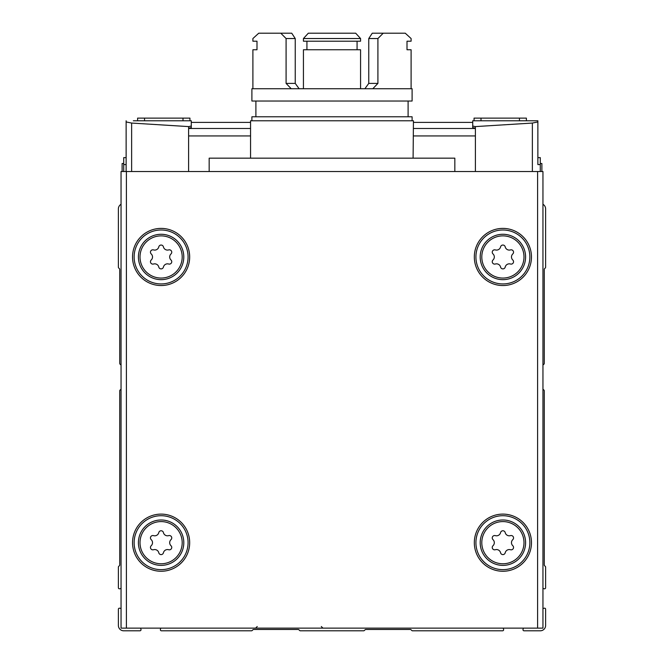 <?xml version="1.0" encoding="UTF-8"?>
<svg xmlns="http://www.w3.org/2000/svg" width="664" height="664" viewBox="0 0 664 664"><rect width="100%" height="100%" fill="white"/><g stroke="black" fill="none" stroke-linecap="round" stroke-linejoin="round"><path stroke-width="1" d="M123.72 163.51L122.118 163.51L122.118 171.519M540.28 163.51L541.882 163.51L541.882 171.519M153.533 535.632A4.167 4.167 0 0 0 158.787 532.603A2.382 2.382 0 0 1 163.427 532.603A4.167 4.167 0 0 0 168.681 535.632A2.382 2.382 0 0 1 170.997 539.649A4.167 4.167 0 0 0 170.997 545.717A2.382 2.382 0 0 1 168.681 549.734A4.167 4.167 0 0 0 163.427 552.763A2.382 2.382 0 0 1 158.787 552.763A4.167 4.167 0 0 0 153.533 549.734A2.382 2.382 0 0 1 151.209 545.717A4.167 4.167 0 0 0 151.209 539.649A2.382 2.382 0 0 1 153.533 535.632M495.319 249.913A4.167 4.167 0 0 0 500.573 246.883A2.382 2.382 0 0 1 505.213 246.883A4.167 4.167 0 0 0 510.467 249.913A2.382 2.382 0 0 1 512.791 253.93A4.167 4.167 0 0 0 512.791 259.998A2.382 2.382 0 0 1 510.467 264.015A4.167 4.167 0 0 0 505.213 267.053A2.382 2.382 0 0 1 500.573 267.053A4.167 4.167 0 0 0 495.319 264.015A2.382 2.382 0 0 1 493.003 259.998A4.167 4.167 0 0 0 493.003 253.93A2.382 2.382 0 0 1 495.319 249.913M495.319 535.632A4.167 4.167 0 0 0 500.573 532.603A2.382 2.382 0 0 1 505.213 532.603A4.167 4.167 0 0 0 510.467 535.632A2.382 2.382 0 0 1 512.791 539.649A4.167 4.167 0 0 0 512.791 545.717A2.382 2.382 0 0 1 510.467 549.734A4.167 4.167 0 0 0 505.213 552.763A2.382 2.382 0 0 1 500.573 552.763A4.167 4.167 0 0 0 495.319 549.734A2.382 2.382 0 0 1 493.003 545.717A4.167 4.167 0 0 0 493.003 539.649A2.382 2.382 0 0 1 495.319 535.632M153.533 249.913A4.167 4.167 0 0 0 158.787 246.883A2.382 2.382 0 0 1 163.427 246.883A4.167 4.167 0 0 0 168.681 249.913A2.382 2.382 0 0 1 170.997 253.93A4.167 4.167 0 0 0 170.997 259.998A2.382 2.382 0 0 1 168.681 264.015A4.167 4.167 0 0 0 163.427 267.053A2.382 2.382 0 0 1 158.787 267.053A4.167 4.167 0 0 0 153.533 264.015A2.382 2.382 0 0 1 151.209 259.998A4.167 4.167 0 0 0 151.209 253.93A2.382 2.382 0 0 1 153.533 249.913M121.047 389.469A1.602 1.602 0 0 0 119.719 391.054L119.719 564.939A1.071 1.071 0 0 1 119.404 565.695L118.69 566.4A1.071 1.071 0 0 0 118.383 567.156L118.383 587.756A1.071 1.071 0 0 0 119.727 588.785L121.047 588.428M121.047 204.28A5.337 5.337 0 0 0 118.383 208.903L118.383 267.202A1.071 1.071 0 0 0 118.69 267.957L119.404 268.671A1.071 1.071 0 0 1 119.719 269.426L119.719 363.2A1.602 1.602 0 0 0 121.047 364.785M542.953 364.785A1.602 1.602 0 0 0 544.281 363.2L544.281 269.426A1.071 1.071 0 0 1 544.596 268.671L545.31 267.957A1.071 1.071 0 0 0 545.617 267.202L545.617 208.903A5.337 5.337 0 0 0 542.953 204.28M542.953 588.428L544.272 588.785A1.071 1.071 0 0 0 545.617 587.756L545.617 567.156A1.071 1.071 0 0 0 545.31 566.4L544.596 565.695A1.071 1.071 0 0 1 544.281 564.939L544.281 391.054A1.602 1.602 0 0 0 542.953 389.469M523.373 628.127L523.016 629.455A1.071 1.071 0 0 0 524.045 630.8L540.28 630.8A5.337 5.337 0 0 0 545.617 625.463L545.617 609.228A1.071 1.071 0 0 0 544.272 608.199L542.953 608.548M160.754 628.127L160.397 629.455A1.071 1.071 0 0 0 161.427 630.8L251.448 630.8A1.071 1.071 0 0 0 252.204 630.485L252.918 629.779A1.071 1.071 0 0 1 253.673 629.464L298.178 629.464A1.071 1.071 0 0 1 298.933 629.779L299.647 630.485A1.071 1.071 0 0 0 300.402 630.8L363.598 630.8A1.071 1.071 0 0 0 364.353 630.485L365.067 629.779A1.071 1.071 0 0 1 365.822 629.464L410.327 629.464A1.071 1.071 0 0 1 411.082 629.779L411.796 630.485A1.071 1.071 0 0 0 412.551 630.8L502.573 630.8A1.071 1.071 0 0 0 503.602 629.455L503.246 628.127M121.047 608.548L119.727 608.199A1.071 1.071 0 0 0 118.383 609.228L118.383 625.463A5.337 5.337 0 0 0 123.72 630.8L139.955 630.8A1.071 1.071 0 0 0 140.984 629.455L140.627 628.127M537.608 171.519L121.047 171.519L121.047 628.127L542.953 628.127L542.953 171.519L537.608 171.519L537.608 628.127M209.168 171.519L209.168 158.165L454.832 158.165L454.832 171.519M134.136 256.968A26.967 26.967 0 0 1 174.59 233.612A26.967 26.967 0 0 1 174.59 280.324A26.967 26.967 0 0 1 134.136 256.968A26.967 26.967 0 0 1 174.59 233.612A26.967 26.967 0 0 1 174.59 280.324A26.967 26.967 0 0 1 134.136 256.968M138.411 256.968A22.701 22.701 0 0 1 172.449 237.314A22.701 22.701 0 0 1 172.449 276.622A22.701 22.701 0 0 1 138.411 256.968A22.701 22.701 0 0 1 172.449 237.314A22.701 22.701 0 0 1 172.449 276.622A22.701 22.701 0 0 1 138.411 256.968M134.136 542.679A26.967 26.967 0 0 1 174.59 519.323A26.967 26.967 0 0 1 174.59 566.035A26.967 26.967 0 0 1 134.136 542.679A26.967 26.967 0 0 1 174.59 519.323A26.967 26.967 0 0 1 174.59 566.035A26.967 26.967 0 0 1 134.136 542.679M138.411 542.679A22.701 22.701 0 0 1 172.449 523.024A22.701 22.701 0 0 1 172.449 562.342A22.701 22.701 0 0 1 138.411 542.679A22.701 22.701 0 0 1 172.449 523.024A22.701 22.701 0 0 1 172.449 562.342A22.701 22.701 0 0 1 138.411 542.679M475.922 256.968A26.967 26.967 0 0 1 516.376 233.612A26.967 26.967 0 0 1 516.376 280.324A26.967 26.967 0 0 1 475.922 256.968A26.967 26.967 0 0 1 516.376 233.612A26.967 26.967 0 0 1 516.376 280.324A26.967 26.967 0 0 1 475.922 256.968M480.196 256.968A22.701 22.701 0 0 1 514.243 237.314A22.701 22.701 0 0 1 514.243 276.622A22.701 22.701 0 0 1 480.196 256.968A22.701 22.701 0 0 1 514.243 237.314A22.701 22.701 0 0 1 514.243 276.622A22.701 22.701 0 0 1 480.196 256.968M475.922 542.679A26.967 26.967 0 0 1 516.376 519.323A26.967 26.967 0 0 1 516.376 566.035A26.967 26.967 0 0 1 475.922 542.679A26.967 26.967 0 0 1 516.376 519.323A26.967 26.967 0 0 1 516.376 566.035A26.967 26.967 0 0 1 475.922 542.679M480.196 542.679A22.701 22.701 0 0 1 514.243 523.024A22.701 22.701 0 0 1 514.243 562.342A22.701 22.701 0 0 1 480.196 542.679A22.701 22.701 0 0 1 514.243 523.024A22.701 22.701 0 0 1 514.243 562.342A22.701 22.701 0 0 1 480.196 542.679M537.873 164.572L537.873 121.944L537.873 164.572L540.28 164.572L540.28 171.519M526.394 120.782L526.394 118.117L474.054 118.117L474.054 120.782L537.873 120.782L537.873 121.944L537.873 120.782L472.718 120.782L472.718 127.637L475.391 128.202L475.391 171.519M474.054 120.782L472.718 120.782L472.718 127.637M191.282 126.035L191.282 120.782L191.282 127.637L191.282 126.035L188.667 126.6L131.63 123.056L126.127 121.944L126.127 171.519L126.127 120.782L126.127 121.944L131.63 123.056L131.63 171.519M133.331 120.782L191.282 120.782L133.331 120.782M188.667 126.6L188.609 128.202L191.282 127.637M472.718 122.383L413.44 122.383M250.56 122.383L191.282 122.383M188.609 128.202L188.609 171.519M472.718 126.035L475.333 126.6L472.718 126.035M532.37 171.519L532.37 123.056L537.873 121.944L532.37 123.056L475.333 126.6L475.333 128.202M189.945 120.782L189.945 118.117L137.606 118.117L137.606 120.782M537.873 157.634L540.28 157.634L540.28 164.572M123.72 171.519L123.72 157.634L126.127 157.634M413.099 158.165L413.44 120.782L250.56 120.782L250.56 158.165M412.103 120.782L412.103 116.781L251.897 116.781L251.897 120.782M412.103 101.028L251.897 101.028L251.897 88.744L412.103 88.744L412.103 101.028M360.569 88.744L303.431 88.744L303.431 49.758L360.569 49.758L360.569 88.744M364.876 88.744L368.761 83.398L377.907 83.398L372.786 88.744M368.761 38.537L377.907 38.537L383.211 33.2L372.263 33.2L368.761 38.537L368.761 83.398M377.907 38.537L377.907 83.398M383.211 33.2L405.256 33.2L411.099 38.537L411.099 41.209L407.007 41.209L407.007 49.758L411.099 49.758L411.099 88.744M360.569 38.537L303.431 38.537L303.431 41.209L360.569 41.209L360.569 38.537L355.68 33.2L308.32 33.2L303.431 38.537M357.074 41.209L357.074 49.758M306.926 41.209L306.926 49.758M291.214 88.744L286.093 83.398L295.239 83.398L299.124 88.744M286.093 38.537L295.239 38.537L291.737 33.2L280.789 33.2L286.093 38.537L286.093 83.398M295.239 38.537L295.239 83.398M280.789 33.2L258.744 33.2L252.901 38.537L252.901 41.209L256.993 41.209L256.993 49.758L252.901 49.758L252.901 88.744M140.013 542.679A21.099 21.099 0 0 1 171.652 524.411A21.099 21.099 0 0 1 171.652 560.947A21.099 21.099 0 0 1 140.013 542.679M481.798 256.968A21.099 21.099 0 0 1 513.446 238.7A21.099 21.099 0 0 1 513.446 275.236A21.099 21.099 0 0 1 481.798 256.968M481.798 542.679A21.099 21.099 0 0 1 513.446 524.411A21.099 21.099 0 0 1 513.446 560.947A21.099 21.099 0 0 1 481.798 542.679M140.013 256.968A21.099 21.099 0 0 1 171.652 238.7A21.099 21.099 0 0 1 171.652 275.236A21.099 21.099 0 0 1 140.013 256.968M126.392 171.519L126.392 628.127M474.32 542.679A28.569 28.569 0 0 1 517.181 517.937A28.569 28.569 0 0 1 517.181 567.429A28.569 28.569 0 0 1 474.32 542.679M474.32 256.968A28.569 28.569 0 0 1 517.181 232.226A28.569 28.569 0 0 1 517.181 281.71A28.569 28.569 0 0 1 474.32 256.968M132.534 542.679A28.569 28.569 0 0 1 175.387 517.937A28.569 28.569 0 0 1 175.387 567.429A28.569 28.569 0 0 1 132.534 542.679M132.534 256.968A28.569 28.569 0 0 1 175.387 232.226A28.569 28.569 0 0 1 175.387 281.71A28.569 28.569 0 0 1 132.534 256.968M475.391 128.484L413.44 128.484M250.56 128.484L188.609 128.484M475.391 135.929L413.423 135.929M250.56 135.929L188.609 135.929M481.002 118.117L481.002 120.782M519.447 118.117L519.447 120.782M144.553 118.117L144.553 120.782M182.998 118.117L182.998 120.782M123.72 164.572L126.127 164.572M321.318 626.525L322.92 628.127M257.234 626.525L255.632 628.127M255.897 101.028L255.897 116.781M408.103 101.028L408.103 116.781"/></g></svg>
